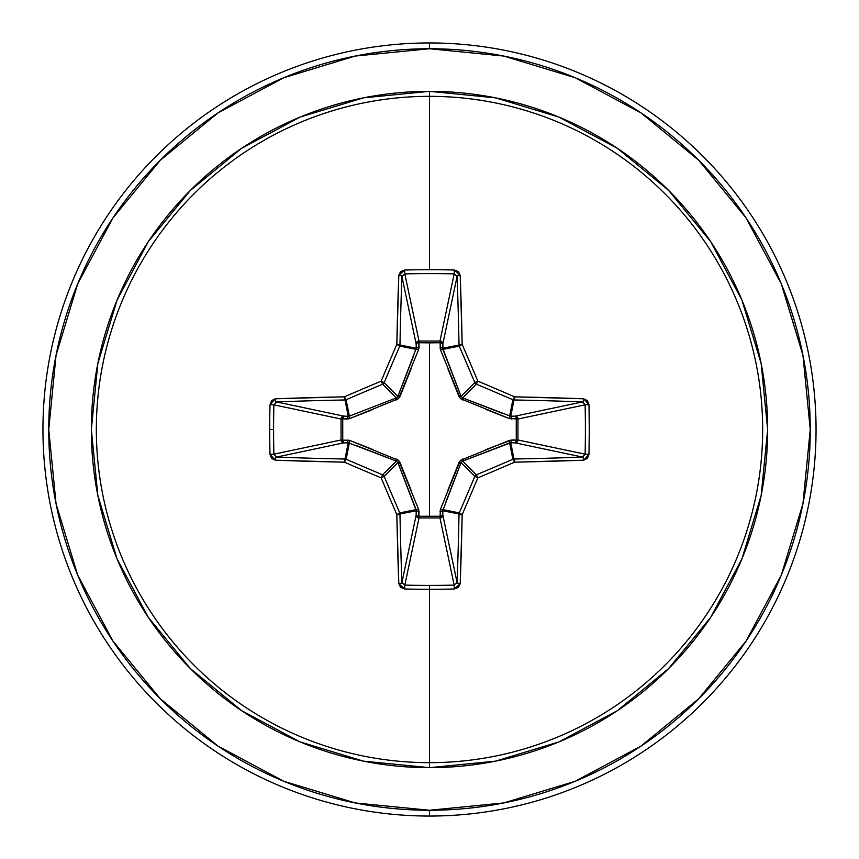 <?xml version="1.0" encoding="UTF-8"?>
<svg xmlns="http://www.w3.org/2000/svg" width="859" height="859" viewBox="0 0 859 859"><rect width="100%" height="100%" fill="white"/><g stroke="black" fill="none" stroke-linecap="round" stroke-linejoin="round"><path stroke-width="1.29" d="M396.418 461.111L382.609 474.823L396.353 461.09L348.249 442.739L345.007 459.028L348.249 442.739L343.729 442.879L276.491 457.085A383.651 33.437 0 0 0 345.007 459.028A2.899 2.888 11.2 0 1 346.113 459.254L349.366 442.89L346.113 459.254A382.513 33.34 22.5 0 0 382.609 474.823L381.149 477.851A385.401 33.587 67.5 0 0 396.837 514.627A386.55 33.694 90 0 0 398.801 583.658L404.643 588.984A386.335 147.845 0 0 0 429.5 589.285L429.5 585.409A383.436 146.739 180 0 1 404.825 585.108L404.643 588.984L400.584 587.373L398.801 583.658L396.837 514.627A385.401 33.587 -112.5 0 1 381.149 477.851A385.401 33.587 -157.5 0 1 344.373 462.163L275.342 460.199L271.627 458.416L270.016 454.357A386.335 147.845 -90 0 1 269.715 429.5L273.591 429.5A383.436 146.739 -90 0 1 273.892 404.825L270.016 404.643A386.335 147.845 90 0 0 269.715 429.5A386.335 147.845 -90 0 1 270.016 404.643L271.627 400.584L275.342 398.801L344.373 396.837A385.401 33.587 -22.5 0 1 381.149 381.149A385.401 33.587 -67.5 0 1 396.837 344.373L398.801 275.342L400.584 271.627L404.643 270.016A386.335 147.845 0 0 1 429.5 269.715A386.335 147.845 0 0 1 454.357 270.016L458.416 271.627L460.199 275.342L462.163 344.373A385.401 33.587 67.5 0 1 477.851 381.149A385.401 33.587 22.5 0 1 514.627 396.837L583.658 398.801L587.373 400.584L588.984 404.643L589.285 429.5L588.984 454.357L587.373 458.416L583.658 460.199L514.627 462.163A385.401 33.587 157.5 0 1 477.851 477.851A385.401 33.587 112.5 0 1 462.163 514.627L460.199 583.658L458.416 587.373L454.357 588.984A386.335 147.845 180 0 1 429.5 589.285L429.5 762.663A333.163 333.163 0 0 0 762.663 429.5A333.163 333.163 0 0 0 429.5 96.337L429.5 269.715L429.5 96.337A333.163 333.163 0 0 0 96.337 429.5A333.163 333.163 0 0 0 429.5 762.663L429.5 767.656A338.156 338.156 0 0 1 91.344 429.5A338.156 338.156 0 0 1 429.5 91.344L429.5 96.337L429.5 91.344L363.529 97.84L300.092 117.082L241.626 148.328L190.387 190.387L148.328 241.626L117.082 300.092L97.84 363.529L91.344 429.5L97.84 495.471L117.082 558.908L148.328 617.374L190.387 668.613L241.626 710.672L300.092 741.918L363.529 761.16L429.5 767.656L495.471 761.16L558.908 741.918L617.374 710.672L668.613 668.613L710.672 617.374L741.918 558.908L761.16 495.471L767.656 429.5L761.16 363.529L741.918 300.092L710.672 241.626L668.613 190.387L617.374 148.328L558.908 117.082L495.471 97.84L429.5 91.344A338.156 338.156 0 0 1 767.656 429.5A338.156 338.156 0 0 1 429.5 767.656L429.5 762.663A333.163 333.163 0 0 0 762.663 429.5A333.163 333.163 0 0 0 429.5 96.337A333.163 333.163 0 0 0 96.337 429.5A333.163 333.163 0 0 0 429.5 762.663L429.5 589.285A386.335 147.845 180 0 1 404.643 588.984L404.825 585.108A383.436 146.739 0 0 0 429.5 585.409A383.436 146.739 0 0 0 454.175 585.108L439.991 517.956L419.009 517.956L404.825 585.108L401.915 582.509L416.121 515.271L416.261 510.751L399.972 513.993A383.651 33.437 90 0 0 401.915 582.509L416.121 515.271A2.899 2.674 -168.1 0 0 419.009 517.956L404.825 585.108L401.915 582.509A383.651 33.437 -90 0 1 399.972 513.993L416.261 510.751L397.91 462.647L384.177 476.391A382.513 33.34 67.5 0 0 399.746 512.887L416.11 509.634L399.746 512.887A2.899 2.888 78.7 0 1 399.972 513.993L399.746 512.887A382.513 33.34 -112.5 0 1 384.177 476.391L397.91 462.647L396.353 461.09L355.991 445.413M440.356 349.495A2.899 0.88 159.1 0 1 442.89 349.366A2.899 0.88 -20.9 0 0 440.356 349.495L440.109 342.741L418.891 342.741L418.924 341.044L439.991 341.044L454.175 273.892A383.436 146.739 180 0 0 404.825 273.892L419.009 341.044A2.899 2.674 -11.9 0 0 416.121 343.729L401.915 276.491A383.651 33.437 90 0 0 399.972 345.007L416.261 348.249L416.121 343.729L401.915 276.491L404.825 273.892L419.009 341.044L439.991 341.044L454.175 273.892L457.085 276.491L442.879 343.729L440.109 342.741L440.076 341.044L442.031 341.893L442.879 343.729L442.739 348.249L459.028 345.007A383.651 33.437 -90 0 0 457.085 276.491L442.879 343.729A2.899 2.674 11.9 0 0 439.991 341.044A2.899 2.674 -168.1 0 1 440.076 341.044L440.356 349.495L460.36 398.64L509.505 418.644L517.956 418.924L516.259 418.891L516.259 440.109L517.956 440.076L517.107 442.031L515.271 442.879L516.259 440.109L509.505 440.356L460.36 460.36L440.356 509.505L440.109 516.259L418.891 516.259L418.644 509.505L398.64 460.36L349.495 440.356L342.741 440.109L342.741 418.891L349.495 418.644L398.64 398.64L418.644 349.495L418.891 342.741L429.5 342.848L429.5 516.152L429.5 342.848L440.109 342.741A2.899 0.988 -178.2 0 1 442.879 343.729L442.89 349.366L461.09 396.353L474.823 382.609A382.513 33.34 -112.5 0 0 459.254 346.113L442.89 349.366L459.254 346.113A2.899 2.888 -101.2 0 1 459.028 345.007L442.739 348.249L461.09 396.353L462.647 397.91L503.009 413.587M217.961 112.916L160.268 160.268L217.961 112.916L283.792 77.729L355.218 56.06L429.5 48.748A380.752 380.752 0 0 1 810.252 429.5A380.752 380.752 0 0 1 429.5 810.252L429.5 816.05A386.55 386.55 0 0 0 816.05 429.5A386.55 386.55 0 0 0 429.5 42.95L429.5 48.748L429.5 42.95A386.55 386.55 0 0 1 816.05 429.5A386.55 386.55 0 0 1 429.5 816.05A386.55 386.55 0 0 1 42.95 429.5A386.55 386.55 0 0 1 429.5 42.95A386.55 386.55 0 0 0 42.95 429.5A386.55 386.55 0 0 0 429.5 816.05L429.5 810.252A380.752 380.752 0 0 1 48.748 429.5A380.752 380.752 0 0 1 429.5 48.748L503.782 56.06L575.208 77.729L641.039 112.916L698.732 160.268L746.084 217.961L698.732 160.268M112.991 217.864L160.268 160.268M112.916 641.039L160.268 698.732L112.916 641.039L77.729 575.208L56.06 503.782L48.748 429.5L56.06 355.218L77.729 283.792L112.916 217.961M641.039 746.084L698.732 698.732L641.039 746.084L575.208 781.271L503.782 802.94L429.5 810.252L355.218 802.94L283.792 781.271L217.961 746.084L160.268 698.732M746.009 641.136L698.732 698.732M746.084 217.961L781.271 283.792L802.94 355.218L810.252 429.5L802.94 503.782L781.271 575.208L746.084 641.039M448.087 489.705L459.082 462.282L461.09 462.647L474.823 476.391A2.899 2.888 -45 0 1 476.391 474.823L462.647 461.09L476.391 474.823A382.513 33.34 -22.5 0 0 512.887 459.254L509.634 442.89L462.647 461.09L461.09 462.647L442.739 510.751L459.028 513.993A2.899 2.888 -78.7 0 1 459.254 512.887L442.89 509.634L442.739 510.751L442.879 515.271L457.085 582.509A383.651 33.437 -90 0 0 459.028 513.993L442.739 510.751L442.879 515.271L457.085 582.509L454.175 585.108L439.991 517.956A2.899 2.674 168.1 0 0 442.879 515.271A2.899 0.988 -1.8 0 1 440.109 516.259L440.356 509.505A2.899 0.88 -159.1 0 0 442.89 509.634L459.254 512.887A382.513 33.34 -67.5 0 0 474.823 476.391L461.09 462.647L445.413 503.009M485.85 449.611L511.739 439.969A2.899 0.988 -88.2 0 1 510.751 442.739L513.993 459.028A383.651 33.437 0 0 0 582.509 457.085L515.271 442.879L510.751 442.739L509.634 442.89L512.887 459.254A2.899 2.888 -11.2 0 1 513.993 459.028L510.751 442.739L462.614 461.1M517.956 439.991L585.108 454.175A383.436 146.739 -90 0 0 585.108 404.825L517.956 419.009L517.956 439.991L585.108 454.175L582.509 457.085L515.271 442.879A2.899 2.674 101.9 0 0 517.956 439.991A2.899 2.674 -78.1 0 1 517.956 440.076L516.259 440.109A2.899 0.988 -88.2 0 1 515.271 442.879L510.751 442.739A2.899 0.988 91.8 0 0 511.739 439.969L517.956 439.991L516.259 440.109L516.259 418.891L517.956 419.009A2.899 2.674 78.1 0 0 515.271 416.121L582.509 401.915A383.651 33.437 180 0 0 513.993 399.972L510.751 416.261L515.271 416.121L582.509 401.915L585.108 404.825L517.956 419.009L517.956 439.991M462.582 397.889L462.282 399.918L462.647 397.91L510.751 416.261A2.899 0.988 -91.8 0 1 511.739 419.031A2.899 0.988 88.2 0 0 510.751 416.261L515.271 416.121A2.899 0.988 -91.8 0 1 516.259 418.891A2.899 0.988 88.2 0 0 515.271 416.121L517.107 416.969L517.956 418.924L509.505 418.644A2.899 0.88 110.9 0 0 509.634 416.11L510.751 416.261L513.993 399.972A2.899 2.888 -168.8 0 1 512.887 399.746L509.634 416.11L512.887 399.746A382.513 33.34 -157.5 0 0 476.391 384.177L462.647 397.91L476.391 384.177A2.899 2.888 -135 0 1 474.823 382.609L461.1 396.386M397.889 396.418L384.177 382.609A2.899 2.888 135 0 1 382.609 384.177L396.353 397.91L382.609 384.177A382.513 33.34 157.5 0 0 346.113 399.746L349.366 416.11L396.353 397.91L397.91 396.353L416.261 348.249L399.972 345.007A2.899 2.888 101.2 0 1 399.746 346.113L416.11 349.366L399.746 346.113A382.513 33.34 112.5 0 0 384.177 382.609L397.91 396.353L413.587 355.991M349.366 442.89A2.899 0.88 110.9 0 1 349.495 440.356A2.899 0.88 -69.1 0 0 349.366 442.89L343.729 442.879L341.861 441.998L341.044 439.991A2.899 2.674 -101.9 0 0 343.729 442.879L276.491 457.085L273.892 454.175L341.044 439.991L341.044 419.009L341.861 417.002L343.729 416.121A2.899 2.674 -78.1 0 0 341.044 419.009L273.892 404.825A383.436 146.739 90 0 0 273.591 429.5A383.436 146.739 90 0 0 273.892 454.175L341.044 439.991L341.044 419.009L273.892 404.825L276.491 401.915L343.729 416.121L348.249 416.261L345.007 399.972A383.651 33.437 180 0 0 276.491 401.915L343.729 416.121L348.249 416.261L349.366 416.11L346.113 399.746A2.899 2.888 168.8 0 1 345.007 399.972L348.249 416.261A2.899 0.988 -88.2 0 0 347.261 419.031L342.741 418.891L342.741 440.109L349.495 440.356L373.139 449.611M382.609 474.823A2.899 2.888 45 0 1 384.177 476.391A2.899 2.888 -135 0 0 382.609 474.823A382.513 33.34 -157.5 0 1 346.113 459.254L344.373 462.163A385.401 33.587 22.5 0 0 381.149 477.851L384.177 476.391L381.149 477.851L382.609 474.823M442.739 510.751A2.899 0.988 -1.8 0 1 439.969 511.739A2.899 0.988 178.2 0 0 442.739 510.751M442.89 509.634A2.899 0.88 20.9 0 1 440.356 509.505M462.282 459.082L462.647 461.09L462.282 459.082L459.082 462.282L461.111 462.582M439.991 517.956L440.109 516.259L442.879 515.271L441.998 517.139L439.991 517.956L419.009 517.956L418.891 516.259L440.109 516.259L439.991 517.956M509.505 440.356A2.899 0.88 -110.9 0 1 509.634 442.89A2.899 0.88 69.1 0 0 509.505 440.356M416.121 515.271L418.891 516.259L419.009 517.956L417.002 517.139L416.121 515.271L416.261 510.751A2.899 0.988 -178.2 0 0 419.031 511.739L418.891 516.259A2.899 0.988 1.8 0 1 416.121 515.271M416.261 510.751L416.11 509.634A2.899 0.88 159.1 0 0 418.644 509.505L419.031 511.739A2.899 0.988 1.8 0 1 416.261 510.751M418.644 509.505A2.899 0.88 -20.9 0 1 416.11 509.634L397.91 462.647L399.918 462.282L410.913 489.705M396.718 459.082L396.353 461.09L396.718 459.082L399.918 462.282L397.9 462.614M348.249 442.739A2.899 0.988 88.2 0 1 347.261 439.969A2.899 0.988 -91.8 0 0 348.249 442.739M509.634 416.11A2.899 0.88 -69.1 0 1 509.505 418.644L485.861 409.389M343.729 442.879A2.899 0.988 88.2 0 1 342.741 440.109L343.729 442.879M462.282 399.918L459.082 396.718L461.09 396.353L459.082 396.718L448.087 369.295M341.044 439.991L342.741 440.109L341.044 439.991M341.044 419.009L342.741 418.891L341.044 419.009M439.969 347.261A2.899 0.988 -178.2 0 1 442.739 348.249A2.899 0.988 1.8 0 0 439.969 347.261M343.729 416.121L342.741 418.891A2.899 0.988 91.8 0 1 343.729 416.121M440.109 342.741L439.991 341.044L440.109 342.741M348.249 416.261L349.366 416.11A2.899 0.88 -110.9 0 0 349.495 418.644L347.261 419.031A2.899 0.988 91.8 0 1 348.249 416.261M373.15 409.389L349.495 418.644A2.899 0.88 69.1 0 1 349.366 416.11L396.353 397.91L396.718 399.918L396.386 397.9M418.891 342.741A2.899 0.988 -1.8 0 0 416.121 343.729L416.969 341.893L418.924 341.044L419.031 347.261A2.899 0.988 -1.8 0 0 416.261 348.249L416.121 343.729A2.899 0.988 178.2 0 1 418.891 342.741M410.913 369.295L399.918 396.718L397.91 396.353L399.918 396.718L396.718 399.918M416.11 349.366A2.899 0.88 -159.1 0 1 418.644 349.495A2.899 0.88 20.9 0 0 416.11 349.366L416.261 348.249A2.899 0.988 178.2 0 1 419.031 347.261L418.644 349.495M396.837 514.627L399.746 512.887L396.837 514.627L399.972 513.993A2.899 0.634 178.9 0 1 396.837 514.627M344.373 462.163L346.113 459.254A2.899 2.888 -168.7 0 0 345.007 459.028A2.899 0.634 91.1 0 0 344.373 462.163A2.899 0.634 -88.9 0 1 345.007 459.028A383.651 33.437 180 0 1 276.491 457.085A2.899 1.149 92.2 0 0 275.342 460.199A386.55 33.694 0 0 0 344.373 462.163M398.801 583.658A2.899 1.149 -2.2 0 0 401.915 582.509A2.899 1.149 177.8 0 1 398.801 583.658M275.342 460.199A2.899 1.149 -87.8 0 1 276.491 457.085L273.892 454.175L270.016 454.357L275.342 460.199M273.591 429.5L269.715 429.5A386.335 147.845 90 0 0 270.016 454.357L273.892 454.175A383.436 146.739 -90 0 1 273.591 429.5M429.5 585.409L429.5 589.285A386.335 147.845 0 0 0 454.357 588.984L454.175 585.108A383.436 146.739 180 0 1 429.5 585.409M270.016 404.643L273.892 404.825L276.491 401.915A2.899 1.149 -92.2 0 1 275.342 398.801L270.016 404.643M454.175 585.108L454.357 588.984L460.199 583.658A2.899 1.149 -177.8 0 1 457.085 582.509L454.175 585.108M275.342 398.801A2.899 1.149 87.8 0 0 276.491 401.915A383.651 33.437 0 0 1 345.007 399.972A2.899 0.634 -91.1 0 1 344.373 396.837A386.55 33.694 180 0 0 275.342 398.801M457.085 582.509A2.899 1.149 2.2 0 0 460.199 583.658A386.55 33.694 -90 0 0 462.163 514.627A2.899 0.634 -178.9 0 1 459.028 513.993A383.651 33.437 90 0 1 457.085 582.509M344.373 396.837A2.899 0.634 88.9 0 0 345.007 399.972A2.899 2.888 -11.2 0 0 346.113 399.746L344.373 396.837L346.113 399.746A382.513 33.34 -22.5 0 1 382.609 384.177L381.149 381.149A385.401 33.587 157.5 0 0 344.373 396.837M459.254 512.887L459.028 513.993L462.163 514.627L459.254 512.887L462.163 514.627A385.401 33.587 -67.5 0 0 477.851 477.851L474.823 476.391A382.513 33.34 112.5 0 1 459.254 512.887M381.149 381.149L382.609 384.177A2.899 2.888 -45 0 0 384.177 382.609L381.149 381.149L384.177 382.609A382.513 33.34 -67.5 0 1 399.746 346.113L396.837 344.373A385.401 33.587 112.5 0 0 381.149 381.149M476.391 474.823L474.823 476.391L477.851 477.851L476.391 474.823L477.851 477.851A385.401 33.587 -22.5 0 0 514.627 462.163L512.887 459.254A382.513 33.34 157.5 0 1 476.391 474.823M396.837 344.373L399.746 346.113A2.899 2.888 -78.7 0 0 399.972 345.007A2.899 0.634 -178.9 0 0 396.837 344.373A2.899 0.634 1.1 0 1 399.972 345.007A383.651 33.437 -90 0 1 401.915 276.491A2.899 1.149 -177.8 0 0 398.801 275.342A386.55 33.694 90 0 0 396.837 344.373M513.993 459.028L512.887 459.254L514.627 462.163L513.993 459.028A2.899 0.634 88.9 0 1 514.627 462.163A386.55 33.694 0 0 0 583.658 460.199A2.899 1.149 -92.2 0 0 582.509 457.085A383.651 33.437 180 0 1 513.993 459.028M398.801 275.342A2.899 1.149 2.2 0 1 401.915 276.491L404.825 273.892L404.643 270.016L398.801 275.342M582.509 457.085A2.899 1.149 87.8 0 1 583.658 460.199L588.984 454.357L585.108 454.175L582.509 457.085M404.643 270.016L404.825 273.892A383.436 146.739 0 0 1 454.175 273.892L454.357 270.016A386.335 147.845 180 0 0 429.5 269.715A386.335 147.845 180 0 0 404.643 270.016M585.108 454.175L588.984 454.357A386.335 147.845 -90 0 0 588.984 404.643L585.108 404.825A383.436 146.739 90 0 1 585.108 454.175M454.357 270.016L454.175 273.892L457.085 276.491A2.899 1.149 -2.2 0 1 460.199 275.342L454.357 270.016M585.108 404.825L588.984 404.643L583.658 398.801A2.899 1.149 92.2 0 1 582.509 401.915L585.108 404.825M460.199 275.342A2.899 1.149 177.8 0 0 457.085 276.491A383.651 33.437 90 0 1 459.028 345.007A2.899 0.634 -1.1 0 1 462.163 344.373A386.55 33.694 -90 0 0 460.199 275.342M582.509 401.915A2.899 1.149 -87.8 0 0 583.658 398.801A386.55 33.694 180 0 0 514.627 396.837A2.899 0.634 91.1 0 1 513.993 399.972A383.651 33.437 0 0 1 582.509 401.915M462.163 344.373A2.899 0.634 178.9 0 0 459.028 345.007A2.899 2.888 78.7 0 0 459.254 346.113L462.163 344.373L459.254 346.113A382.513 33.34 67.5 0 1 474.823 382.609L477.851 381.149A385.401 33.587 -112.5 0 0 462.163 344.373M512.887 399.746L513.993 399.972L514.627 396.837L512.887 399.746L514.627 396.837A385.401 33.587 -157.5 0 0 477.851 381.149L476.391 384.177A382.513 33.34 22.5 0 1 512.887 399.746M477.851 381.149L474.823 382.609A2.899 2.888 45 0 0 476.391 384.177L477.851 381.149"/></g></svg>
